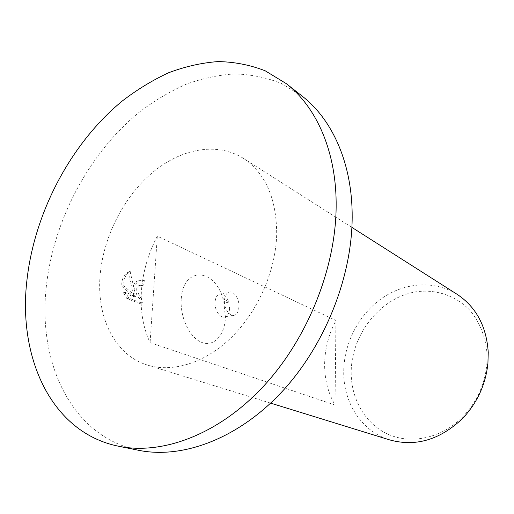 <?xml version="1.0" encoding="UTF-8"?>
<svg xmlns="http://www.w3.org/2000/svg" width="514" height="514" viewBox="0 0 514 514"><rect width="100%" height="100%" fill="white"/><g stroke="black" fill="none" stroke-linecap="round" stroke-linejoin="round"><path stroke-width="0.39" stroke-dasharray="2.57 1.93" d="M302.238 96.189L281.364 83.422C266.374 77.518 250.774 74.35 234.551 73.92C218.199 74.98 201.925 78.475 185.721 84.399C169.742 91.582 154.386 100.744 139.654 111.891C88.993 152.992 53.321 220.422 46.266 286.973C37.689 362.993 71.658 436.778 138.517 450.277M351.197 372.322C351.043 399.256 365.435 424.339 388.623 434.503C411.772 444.636 442.111 438.012 462.921 416.713C476.69 402.192 484.651 384.98 486.79 365.081L487.092 354.66C485.936 337.492 479.793 321.97 469.712 310.122C455.436 295.287 435.326 288.874 415.351 291.901C380.013 298.017 351.3 334.678 351.197 372.322M457.094 294.304C434.491 280.059 404.608 282.404 381.729 298.428C358.849 314.549 344.027 343.044 343.718 371.288C343.159 402.391 361.49 431.413 389.76 439.926M229.585 308.458C229.302 312.698 227.927 315.455 225.453 316.727C220.737 319.207 214.422 310.597 215.038 302.341C215.334 298.216 216.664 295.505 219.022 294.214C223.063 293.006 226.282 295.556 228.691 301.879L229.585 308.458M181.23 299.649C180.028 318.031 190.231 338.488 202.227 342.575C214.209 346.937 224.753 334.916 225.428 317.575L223.77 301.724L222.838 298.467C214.402 267.666 182.515 266.361 181.23 299.649M238.92 306.736C238.65 311.002 237.295 313.771 234.84 315.043C230.169 317.53 223.879 308.856 224.464 300.549C224.746 296.398 226.064 293.674 228.402 292.382C233.17 289.723 239.479 298.461 238.92 306.736M132.901 287.718L133.107 293.52L128.192 271.957C124.478 274.091 122.345 277.875 121.792 283.31L121.831 286.285L133.846 296.758L123.418 292.729L126.887 298.589L139.635 303.44L141.112 302.412C141.44 317.157 144.434 330.573 150.094 342.652L335.038 405.051C327.938 392.645 324.469 378.869 324.63 363.719C324.938 348.576 328.703 334.171 335.938 320.485L157.31 236.144C148.173 253.749 142.866 272.067 141.401 291.085L141.087 299.566C137.334 297.567 135.741 294.066 136.3 289.061L138.709 285.656L141.793 285.546L142.41 280.907L137.174 281.094C134.983 282.282 133.556 284.486 132.901 287.718M100.172 274.739C96.253 316.688 114.416 355.097 147.505 365.088C172.8 372.926 205.42 362.948 231.763 337.068C258.034 311.156 275.62 271.013 276.693 234.673C276.68 198.597 265.5 173.115 243.161 158.216C216.677 141.62 180.665 148.732 152.131 172.845C123.598 197.132 103.526 236.613 100.172 274.739M141.112 302.412L143.046 302.02L141.581 303.048L128.847 298.184L125.365 292.325L135.78 296.36L123.771 285.868C123.482 279.038 125.609 274.258 130.132 271.52L135.034 293.121C134.025 287.172 135.375 283.028 139.101 280.683L144.331 280.49L143.708 285.142L140.624 285.244C136.037 287.204 138.099 297.869 143.014 299.174L141.087 299.566M143.708 285.142L141.793 285.546M141.581 303.048L139.635 303.44M143.046 302.02L143.014 299.174M144.331 280.49L142.41 280.907M135.034 293.121L133.107 293.52M128.847 298.184L126.887 298.589M125.365 292.325L123.418 292.729M135.78 296.36L133.846 296.758M123.771 285.868L121.831 286.285M130.248 271.463L128.307 271.9M157.31 236.144L150.094 342.652M335.038 405.051L335.938 320.485M486.79 365.081L487.921 363.449M462.921 416.713L462.414 418.627M225.453 316.727L234.84 315.043M147.505 365.088L270.647 403.13M139.705 303.401L141.646 303.016M138.709 285.649L140.624 285.244M137.174 281.094L139.095 280.676M128.192 271.957L130.132 271.52M243.161 158.216L351.897 227.394M219.022 294.214L228.402 292.382M228.691 301.879L222.838 298.467M229.013 303.003L223.77 301.724"/><path stroke-width="0.77" d="M118.548 446.229L138.517 450.277C181.789 459.143 236.485 439.476 280.214 393.602C323.82 347.702 351.904 278.614 352.174 217.538C352.591 164.159 332.661 119.775 302.238 96.189L286.221 83.596L265.185 70.791C250.074 64.925 234.339 61.853 217.968 61.584C201.469 62.83 185.034 66.55 168.669 72.737C152.529 80.197 137.007 89.667 122.107 101.142C70.868 143.419 34.566 212.224 26.953 280.027C17.746 357.442 51.214 432.608 118.548 446.229C162.128 455.173 217.583 434.889 262.179 387.704C306.652 340.506 335.552 269.542 336.143 207.078C336.85 152.478 316.862 107.342 286.221 83.596M270.647 403.13L389.76 439.926C415.64 447.013 439.856 439.913 462.414 418.627C477.133 403.111 485.64 384.716 487.921 363.449L488.242 352.321C486.514 326.313 476.131 306.974 457.094 294.304L351.897 227.394"/></g></svg>
